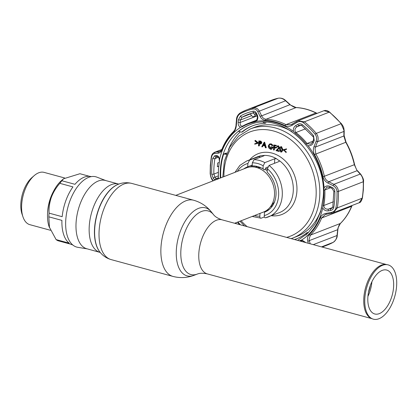<?xml version="1.0" encoding="UTF-8"?>
<svg xmlns="http://www.w3.org/2000/svg" width="417" height="417" viewBox="0 0 417 417"><rect width="100%" height="100%" fill="white"/><g stroke="black" fill="none" stroke-linecap="round" stroke-linejoin="round"><path stroke-width="0.63" d="M387.346 264.706L386.236 264.519A28.017 14.637 105.2 0 0 381.419 265.123A28.017 14.637 105.2 0 0 364.547 292.176A28.017 14.637 105.2 0 0 371.552 318.515L372.6 318.922A28.132 14.699 105.2 0 0 378.959 318.734A28.132 14.699 105.2 0 0 396.15 290.102A28.132 14.699 105.2 0 0 387.346 264.706A28.132 14.699 105.2 0 0 382.509 265.306A28.132 14.699 105.2 0 0 365.568 292.468A28.132 14.699 105.2 0 0 372.6 318.922M393.591 287.016A22.758 11.89 105.2 0 0 386.705 270.06A22.758 11.89 105.2 0 0 367.877 297.024A22.758 11.89 105.2 0 0 374.763 313.98A22.758 11.89 105.2 0 0 393.591 287.016M99.96 252.332A35.388 18.489 105.2 0 1 90.009 219.676A35.388 18.489 105.2 0 1 111.48 184.585A35.388 18.489 105.2 0 1 118.532 184.038L105.365 180.457A35.388 18.489 105.2 0 0 98.313 181.004A35.388 18.489 105.2 0 0 76.843 216.095A35.388 18.489 105.2 0 0 86.793 248.751L100.341 252.488M87.273 248.881L77.781 247.317A36.42 19.031 -74.8 0 1 66.381 214.442A36.42 19.031 -74.8 0 1 88.633 177.371A36.42 19.031 -74.8 0 1 96.869 177.131L105.845 180.587M370.26 285.718A21.965 11.478 -74.8 0 1 368.508 292.145M367.93 296.362A22.758 11.89 105.2 0 0 371.891 281.793M234.688 223.262L263.591 212.008A23.68 18.833 -111.3 0 0 274.48 195.245A23.68 18.833 -111.3 0 0 265.968 173.06A23.68 18.833 -111.3 0 0 246.411 167.879L175.781 195.38M252.155 165.778A23.68 18.833 -111.3 0 0 250.372 166.93M267.151 210.032A23.68 18.833 -111.3 0 0 268.908 209.751M65.818 200.718A35.388 18.489 -74.8 0 1 72.949 186.905L59.85 183.339C56.149 187.525 53.308 192.211 51.327 197.387C49.545 202.626 48.794 207.875 49.081 213.139L62.175 216.704A35.388 18.489 -74.8 0 1 65.818 200.718M89.473 176.318L79.934 173.722L63.566 178.773L61.878 180.754L74.971 184.314A35.388 18.489 -74.8 0 1 91.276 176.626M61.878 180.754A35.388 18.489 105.2 0 0 59.85 183.339M63.566 178.773L61.622 180.452A30.253 15.804 105.2 0 0 50.848 197.465A30.253 15.804 105.2 0 0 49.07 226.598L56.113 239.603L69.212 243.163A35.388 18.489 -74.8 0 1 61.93 220.395L48.836 216.835L49.477 227.791M64.63 177.97L44.098 172.383A27.1 14.157 105.2 0 0 34.236 175.593A27.1 14.157 105.2 0 0 24.582 190.83A27.1 14.157 105.2 0 0 22.992 216.923A27.1 14.157 105.2 0 0 29.873 224.68L50.457 230.278M34.236 175.593L31.958 177.559A23.941 12.51 105.2 0 0 23.43 191.022A23.941 12.51 105.2 0 0 22.028 214.072L22.992 216.923M72.704 244.92A35.388 18.489 -74.8 0 1 70.989 244.268L57.895 240.708A35.388 18.489 105.2 0 1 56.113 239.603M49.081 213.139A35.388 18.489 105.2 0 0 48.836 216.835M292.072 131.73A58.536 46.558 -111.3 0 0 279.453 126.278A58.536 46.558 -111.3 0 0 254.521 127.315L250.299 128.957A58.536 46.558 68.7 0 1 275.236 127.92A58.536 46.558 68.7 0 1 318.984 181.536A58.536 46.558 68.7 0 1 292.781 238.05L296.998 236.408A58.536 46.558 -111.3 0 0 321.674 207.76M235.011 172.32L239.869 165.403L246.692 160.993A29.993 23.852 68.7 0 1 249.569 160.128L261.204 155.718L264.373 155.405L263.961 155.812L254.005 159.685A29.993 23.852 68.7 0 1 259.463 160.467A29.993 23.852 68.7 0 1 264.831 162.63L263.174 165.773L262.965 168.875A24.207 19.25 -111.3 0 0 252.144 165.935L252.353 162.833L254.005 159.685M264.42 155.489L264.373 155.405A29.993 23.852 -111.3 0 1 270.461 156.182A29.993 23.852 -111.3 0 1 276.435 158.689L274.787 158.752L264.831 162.63M283.451 149.677L282.981 150.214L283.451 149.677L286.557 148.848L286.521 149.343L283.56 150.188L286.083 149.458M286.343 152.007L285.869 152.674L285.9 152.179L286.343 152.007L284.055 150.052M283.56 150.188L285.9 152.179M286.078 149.515L286.109 149.02L286.557 148.848M282.471 149.839L281.543 147.159M281.1 147.331L279.885 149.156L280.818 151.559L281.803 150.954L282.048 149.745L281.1 147.331L280.631 147.357M280.865 147.305L280.333 148.984L281.261 151.387M280.771 152.069L279.494 149.051C279.463 147.597 280.005 146.852 281.121 146.815L282.439 149.849L281.433 152.043L280.771 152.069M282.439 149.849L282.882 149.677L281.882 151.871L281.433 152.043M259.093 143.172L260.656 143.448L261.037 142.854L259.994 141.723L259.202 141.509L259.093 143.172L260.849 143.318M259.848 143.391L260.297 143.219M261.423 142.937L261.078 141.811M258.848 140.889L260.677 141.467L261.423 142.953L260.474 143.99L259.056 143.688L258.905 145.992L258.519 145.887L258.848 140.889L261.125 141.29L261.871 142.781L260.922 143.813M259.697 141.123L260.145 140.946M261.287 143.75L260.474 143.99M258.921 145.731L259.098 143.698M259.134 143.156L259.244 141.519M265.238 211.925L264.498 212.217A24.207 19.25 -111.3 0 0 264.868 212.076A24.207 19.25 -111.3 0 0 276.018 194.703A24.207 19.25 -111.3 0 0 267.161 172.127L267.386 168.749L269.054 165.429A29.993 23.852 68.7 0 1 282.319 193.848A29.993 23.852 68.7 0 1 268.454 216.892A29.993 23.852 68.7 0 1 265.577 217.757L279.453 212.607A29.993 23.852 -111.3 0 0 293.318 189.172A29.993 23.852 -111.3 0 0 279.447 160.681L279.009 161.551L269.054 165.429M252.202 165.064L247.677 166.826A24.207 19.25 -111.3 0 0 247.302 166.967A24.207 19.25 -111.3 0 0 243.773 168.906M249.569 160.128L247.901 163.448L247.677 166.826M260.01 213.405L259.822 216.209C259.801 217.726 260.239 218.388 261.141 218.2L264.394 216.934M252.191 216.449L261.141 218.2M266.119 210.741L268.397 209.855M265.577 217.757C264.654 217.909 264.222 217.184 264.274 215.594A27.36 21.762 -111.3 0 0 278.598 195.646A27.36 21.762 -111.3 0 0 267.386 168.749M279.479 160.962L276.435 158.689M264.498 212.217L264.274 215.594M267.782 167.003L265.952 167.717L265.03 169.474L263.982 169.886L263.252 168.765L262.965 168.875M254.5 165.976L253.896 166.956M253.155 166.941L252.431 165.82M240.312 131.835A62.352 49.592 -111.3 0 0 228.438 149.63M254.73 144.204L254.761 143.719L257.279 143.041L254.938 141.04L254.969 140.555L257.857 143.021L257.836 143.37L254.73 144.204M254.761 143.719L257.232 143M257.69 142.875L255.386 140.868L255.418 140.378L258.305 142.843L257.842 143.312M264.206 143.724L263.617 144.824L264.618 145.1M264.717 145.418L264.081 143.307L263.169 145.001L264.717 145.418M264.623 142.166L266.291 147.707L265.421 147.764L264.889 145.986L262.924 145.455L262.163 146.878L261.735 146.763L264.123 142.322L264.545 142.197M264.175 142.338L265.843 147.879M264.123 142.322L264.566 142.15M268.621 146.07L270.529 148.765L271.524 148.744L272.353 147.691L270.909 147.3L270.946 146.789L272.775 147.284L271.639 149.25L270.461 149.265L268.647 147.811L268.23 145.981L269.476 144.027L270.732 143.99L272.614 145.502L272.254 145.778L270.685 144.501C269.533 144.287 268.845 144.808 268.621 146.07L269.064 145.893L270.977 148.588L271.743 148.634M270.529 148.765L270.977 148.588M270.946 146.789L273.224 147.112L271.639 149.25M272.775 147.284L273.224 147.112M270.732 143.99L271.18 143.818L273.057 145.33L272.629 145.497M272.614 145.502L273.057 145.33M268.668 146.049L268.689 145.648M269.476 144.027L271.18 143.818M274.089 147.123L275.809 147.592L275.773 148.103L274.052 147.634L273.891 150.068L273.505 149.964L273.833 144.965L276.388 145.366L276.356 145.877L275.908 146.054L274.188 145.585L274.089 147.123L276.252 147.415L276.221 147.931L275.793 147.811M273.833 144.965L276.388 145.366M275.945 145.538L275.908 146.054M274.615 145.7L274.532 146.946M273.906 149.802L274.089 147.644M279.421 150.756L279.39 151.267L278.942 151.444L276.002 150.641L278.738 147.722L277.868 146.456L276.784 147.331L276.398 147.227L277.92 145.945L279.129 147.79L276.961 150.381L279.421 150.756L276.961 150.381M278.978 150.928L278.942 151.444M279.119 147.868L278.311 146.278M277.576 146.419L277.232 147.159L276.846 147.055M277.425 145.908L278.363 145.773L279.572 147.613L277.409 150.209M274.48 147.748L274.339 149.896L273.948 149.786M269.867 144.48L269.064 145.893M263.231 145.538L262.606 146.706L262.298 146.622M259.483 143.802L259.353 145.82L258.962 145.715M280.693 146.784L281.564 146.643L282.882 149.677M261.423 142.953L261.871 142.781M211.502 157.454A1.314 0.48 -170.4 0 1 211.268 157.11C211.664 154.77 212.748 153.175 214.526 152.33L215.438 152.116A1.314 1.058 85.8 0 0 214.677 153.482C213.061 153.691 212.003 155.015 211.502 157.454A76.744 61.038 -111.3 0 0 210.564 165.486A76.744 61.038 -111.3 0 0 210.418 173.733C210.59 176.391 211.419 178.539 212.905 180.17L213.426 180.723M308.325 243.288L307.741 241.182C307.068 238.618 307.548 236.46 309.19 234.714A64.906 51.625 -111.3 0 0 320.272 217.815C321.351 215.427 323.243 213.963 325.958 213.41L331.343 212.383C333.85 211.826 335.377 210.319 335.92 207.864A76.744 61.038 -111.3 0 0 336.858 199.832A76.744 61.038 -111.3 0 0 337.004 191.585C336.79 188.943 335.492 186.983 333.115 185.695L327.976 183.084C325.375 181.718 323.717 179.623 322.998 176.792A64.906 51.625 -111.3 0 0 314.512 154.566C313.157 151.96 312.995 149.291 314.027 146.565L316.122 141.196C317.035 138.642 316.691 136.312 315.09 134.211A76.744 61.038 -111.3 0 0 303.414 122.749C301.361 121.269 299.213 121.159 296.977 122.405L292.275 125.209C289.867 126.601 287.469 126.758 285.087 125.684A64.906 51.625 -111.3 0 0 265.514 120.362C263.111 120.132 261.313 118.829 260.109 116.463L257.789 111.746C256.643 109.577 255.006 108.665 252.879 109.004A76.744 61.038 -111.3 0 0 240.124 113.82C238.258 114.993 237.174 116.937 236.872 119.643L236.345 125.439C236.048 128.379 235.052 130.735 233.364 132.502A64.906 51.625 -111.3 0 0 222.282 149.401C221.255 151.767 219.874 153.034 218.127 153.206L214.677 153.482M333.782 207.343C333.407 209.016 332.365 210.043 330.66 210.418L328.361 210.856C325.896 211.153 324.019 210.184 322.742 207.958L322.81 205.581A63.963 50.874 -111.3 0 0 323.754 197.981A63.963 50.874 -111.3 0 0 323.837 190.142L324.082 187.754C325.635 185.846 327.6 185.393 329.988 186.399L332.182 187.509C333.808 188.385 334.695 189.719 334.835 191.512A74.643 59.365 68.7 0 1 334.695 199.529A74.643 59.365 68.7 0 1 333.782 207.343A1.314 0.48 -170.4 0 1 332.818 206.702L333.845 191.226A1.314 0.323 -1.7 0 0 334.835 191.512M299.422 240.87A63.963 50.874 -111.3 0 0 299.807 240.651L301.741 239.973L305.927 242.637M216.272 156.792L214.901 158.622A72.876 57.963 -111.3 0 0 214.015 166.247A72.876 57.963 -111.3 0 0 213.879 174.077L214.917 177.209L216.272 178.638A1.314 0.798 136.4 0 0 214.755 179.962L213.4 178.528L211.721 174.144A74.643 59.365 68.7 0 1 211.862 166.128A74.643 59.365 68.7 0 1 212.774 158.314L214.922 155.619L216.381 155.505C217.929 155.567 219.003 156.844 219.597 159.336L219.436 161.749A63.963 50.874 -111.3 0 0 218.498 169.354A63.963 50.874 -111.3 0 0 218.409 177.189L218.346 178.81M218.336 177.835L216.272 178.638L217.09 179.294M322.205 247.067L327.434 245.029A77.614 61.726 -111.3 0 0 333.24 242.319C335.075 241.219 336.279 239.379 336.842 236.788L337.921 228.12L340.366 223.455A65.771 52.313 -111.3 0 0 351.599 206.326L321.627 218.002A65.771 52.313 68.7 0 1 310.394 235.125L309.018 239.374L310.18 243.794M292.275 125.209A1.314 0.448 59 0 1 292.166 124.188A1.314 0.448 59 0 1 292.208 124.172L298.009 120.81L304.446 121.8A77.614 61.726 68.7 0 1 316.253 133.393C317.858 135.421 318.437 137.735 317.983 140.341L315.059 148.416L315.789 153.909A65.771 52.313 68.7 0 1 324.39 176.427C325.02 178.857 326.475 180.624 328.752 181.739L327.976 183.084M344.129 135.515L346.032 142.181C349.988 149.244 352.839 156.719 354.596 164.611C356.201 169.109 357.218 171.194 357.635 170.871L357.635 170.871A1.314 0.813 137.2 0 0 357.119 170.694L354.361 164.757A65.771 52.313 -111.3 0 0 345.761 142.239L343.863 135.994A1.314 0.824 1.1 0 0 344.129 135.515L344.207 130.943C343.681 127.43 344.187 127.722 341.419 123.693L329.628 112.121C327.569 110.568 325.682 110.093 323.967 110.703L329.31 112.121L304.446 121.8A1.314 0.469 128.8 0 0 303.414 122.749M314.027 146.565L315.502 147.039L343.863 135.994L343.916 130.24L341.116 123.708A77.614 61.726 -111.3 0 0 329.31 112.121A1.314 0.469 -51.2 0 1 329.628 112.121M235.657 222.887L236.022 223.303A63.963 50.874 -111.3 0 0 236.366 223.72M263.018 122.134L265.123 123.307A60.642 48.231 -111.3 0 0 252.264 125.934A60.642 48.231 -111.3 0 0 241.636 132.179L238.55 131.371A62.618 49.8 68.7 0 1 249.382 124.938M226.103 154.269A62.618 49.8 68.7 0 1 226.509 152.956L223.663 154.061L226.415 154.295M220.786 177.856A62.618 49.8 68.7 0 1 220.822 169.182A62.618 49.8 68.7 0 1 223.663 154.061M254.057 112.647A72.876 57.963 -111.3 0 0 247.531 114.649A72.876 57.963 -111.3 0 0 242.084 117.187L240.385 120.033L240.156 122.499C239.963 125.303 240.844 126.476 242.798 126.017A64.458 51.265 68.7 0 1 248.318 123.375A64.458 51.265 68.7 0 1 254.99 121.415L255.324 121.311M259.119 145.757A55.247 43.941 68.7 0 1 259.416 144.876M260.052 143.146A55.247 43.941 68.7 0 1 260.547 141.926M260.729 141.499A55.247 43.941 68.7 0 1 260.87 141.175M260.26 140.977A57.88 46.037 -111.3 0 0 260.156 141.254M259.979 141.717A57.88 46.037 -111.3 0 0 259.52 143.01M259.275 143.745A57.88 46.037 -111.3 0 0 259.046 144.464M333.845 191.226L331.922 188.385L329.727 187.285L326.865 187.118L324.827 189.97A64.458 51.265 68.7 0 1 324.739 197.861A64.458 51.265 68.7 0 1 323.79 205.524C324.025 208.135 325.568 209.339 328.408 209.136L331.307 208.521M329.727 187.285L329.988 186.399M331.922 188.385L332.182 187.509M330.66 210.418A1.314 0.433 -100.7 0 1 330.702 208.703L331.765 208.286M328.361 210.856A1.314 0.438 -100.7 0 1 328.408 209.136L332.505 207.541M305.093 242.413L302.732 240.76L300.61 240.864A64.458 51.265 68.7 0 1 300.219 241.089M216.381 155.505A1.314 1.063 85.8 0 0 217.533 156.719L217.533 156.719C218.617 156.578 219.238 158.194 219.384 161.572L219.384 161.572A1.314 0.49 10.4 0 0 219.436 161.749M254.537 122.113A63.963 50.874 -111.3 0 0 242.439 126.685L240.599 127.321C238.858 126.586 238.044 124.912 238.159 122.306L238.388 119.841L240.609 115.879A74.643 59.365 68.7 0 1 253.02 111.193C254.469 110.964 255.579 111.589 256.346 113.064A1.314 0.568 154.2 0 0 255.96 113.799L256.935 115.806A1.314 0.568 154.1 0 1 257.325 115.071C258.227 117.286 257.93 119.377 256.434 121.342L254.537 122.113A1.314 0.792 78.5 0 1 254.99 121.415L255.616 121.17M242.538 126.142L242.736 126.049A1.314 0.792 60.2 0 0 242.439 126.685M256.997 115.942L240.156 122.499L238.159 122.306M251.68 115.639L240.385 120.033L238.388 119.841M256.346 113.064L257.325 115.071M253.239 112.845L255.574 115.723L252.707 116.802L250.023 113.758M297.78 124.329C299.312 123.479 300.772 123.557 302.169 124.558A1.314 0.469 128.8 0 0 301.866 125.663C300.334 125.09 299.531 124.975 299.453 125.329L296.951 126.768A1.314 0.438 -120.9 0 1 295.773 125.527L297.78 124.329A1.314 0.433 59.1 0 0 298.958 125.569L299.927 125.194M302.169 124.558A74.643 59.365 68.7 0 1 313.521 135.707L314.215 140.461L313.433 139.971L312.526 142.249L313.313 142.744C312.208 145.08 310.441 146.049 308.007 145.653A64.38 51.208 68.7 0 1 324.082 187.754M314.215 140.461L313.313 142.744M300.949 125.215L296.951 126.768C294.699 128.509 294.35 130.432 295.919 132.543A1.314 0.48 127.9 0 0 295.153 133.159A63.963 50.874 68.7 0 1 306.224 144.032L308.007 145.653M305.531 128.801L295.919 132.543A64.458 51.265 68.7 0 1 307.079 143.5L310.556 144.251L312.526 142.249M295.153 133.159L293.511 131.428C292.979 128.916 293.735 126.95 295.773 125.527M240.411 224.82A62.618 49.8 68.7 0 1 237.971 221.985M294.6 239.556A60.642 48.231 -111.3 0 0 296.273 238.951A60.642 48.231 -111.3 0 0 306.907 232.707L306.13 235.016M294.496 239.53A60.642 48.231 -111.3 0 0 296.727 238.769M308.199 232.863L307.819 232.347L306.907 232.707M265.123 123.307L266.041 122.952A60.642 48.231 -111.3 0 0 264.623 123.025M252.723 125.757A60.642 48.231 -111.3 0 0 242.548 131.824L241.636 132.179M221.719 149.672L215.438 152.116L219.743 151.668M317.014 113.408L315.94 112.965A65.771 52.313 -111.3 0 0 296.112 107.576L290.013 104.818L285.676 100.888C283.289 98.688 280.797 97.797 278.207 98.219A77.614 61.726 -111.3 0 0 271.113 100.382L246.249 110.067A77.614 61.726 68.7 0 1 253.343 107.904C255.876 107.487 257.873 108.566 259.338 111.146A1.314 0.568 154.1 0 0 257.789 111.746M260.109 116.463A1.314 0.558 153.8 0 1 261.647 115.858L290.138 104.61L285.796 100.679L259.338 111.146L261.647 115.858C262.58 117.907 264.076 119.033 266.135 119.246A65.771 52.313 68.7 0 1 285.968 124.636L291.035 124.746L291.697 124.454M298.009 120.81L296.852 121.378A1.314 0.438 59.1 0 0 296.977 122.405M331.343 212.383A1.314 0.438 79.3 0 0 331.927 213.223L359.204 202.74L362.185 198.195A77.614 61.726 -111.3 0 0 363.129 190.074A77.614 61.726 -111.3 0 0 363.28 181.734C363.082 178.58 362.065 176.026 360.231 174.077L357.119 170.694L328.752 181.739L333.892 184.33C336.665 185.914 338.171 188.275 338.416 191.413A77.614 61.726 68.7 0 1 338.265 199.753A77.614 61.726 68.7 0 1 337.322 207.875L333.282 212.837L326.6 214.213A1.314 0.448 79.4 0 1 326.547 214.234L331.927 213.223A1.314 0.438 79.3 0 0 331.974 213.202M326.501 214.234L325.218 214.609L321.627 218.002A1.314 0.61 22.1 0 1 320.272 217.815M307.741 241.182A1.314 0.573 -15.5 0 0 309.289 240.604L337.879 229.621L337.264 235.443L313.266 244.633M325.958 213.41A1.314 0.448 79.4 0 0 326.547 214.234L325.239 214.604M357.635 170.871L360.752 174.264A1.314 0.818 137.6 0 0 360.231 174.077L333.892 184.33L333.115 185.695M344.207 130.943A1.314 0.829 0.8 0 1 343.942 131.433L317.608 141.686L316.122 141.196M296.899 121.357A1.314 0.438 59.1 0 0 296.852 121.378L291.03 124.746M233.556 131.548A1.314 0.756 45.3 0 0 233.4 131.647L234.354 130.458C234.854 130.453 236.309 124.975 235.965 125.428L236.486 119.643L236.872 119.643M235.965 125.428L236.345 125.439M220.457 151.246L218.889 151.856A1.314 1.053 85.6 0 0 218.127 153.206M212.905 180.17A1.314 0.798 136.4 0 0 213.019 180.822L213.061 180.869M215.97 156.855L217.533 156.719M218.706 166.216L217.372 166.779L217.617 163.042L219.227 162.458M218.31 175.891L214.917 177.209A1.314 0.798 136.5 0 0 213.4 178.528M214.922 155.619A1.314 1.063 85.8 0 0 216.079 156.828M118.256 184.288L118.558 184.173A37.702 19.698 105.2 0 0 118.402 184.231A37.499 19.594 105.2 0 0 118.256 184.288A37.499 19.594 105.2 0 0 118.105 184.345A37.499 19.594 105.2 0 0 96.801 214.937A37.499 19.594 105.2 0 0 99.845 251.977A37.499 19.594 105.2 0 0 99.95 252.103M118.558 184.173C122.864 182.526 127.279 182.271 131.793 183.423A39.464 20.615 105.2 0 0 123.927 184.033A39.464 20.615 105.2 0 0 99.981 223.163A39.464 20.615 105.2 0 0 111.084 259.582L172.925 276.403C180.035 278.264 187.03 277.915 193.905 275.361A35.231 18.405 105.2 0 0 194.051 275.309M131.793 183.423L193.639 200.238A39.464 20.615 105.2 0 0 185.773 200.848A39.464 20.615 105.2 0 0 161.827 239.983A39.464 20.615 105.2 0 0 172.925 276.403M193.639 200.238C200.713 202.235 206.566 206.076 211.205 211.763A35.231 18.405 105.2 0 0 198.492 208.396A35.231 18.405 105.2 0 0 176.375 249.481A35.231 18.405 105.2 0 0 193.905 275.361L197.309 274.078C199.686 273.052 203.022 272.994 207.322 273.896L371.917 318.661M211.205 211.763L213.488 214.593A32.953 17.217 105.2 0 0 201.599 211.445A32.953 17.217 105.2 0 0 180.915 249.872A32.953 17.217 105.2 0 0 197.309 274.078M213.488 214.593C215.016 216.678 217.867 218.419 222.026 219.822A28.017 14.637 105.2 0 0 216.439 220.254A28.017 14.637 105.2 0 0 199.441 248.037A28.017 14.637 105.2 0 0 207.322 273.896M118.402 184.231A37.702 19.698 105.2 0 0 96.984 214.99A37.702 19.698 105.2 0 0 100.049 252.228C102.931 255.835 106.606 258.285 111.084 259.582M267.25 170.73A20.782 16.529 -111.3 0 0 265.061 169.417M261.501 168.056A20.782 16.529 -111.3 0 0 256.945 167.592M270.372 206.832A21.403 17.019 -111.3 0 0 272.963 205.081M271.55 205.096A20.782 16.529 -111.3 0 0 274.594 201.672M267.349 169.281A21.403 17.019 -111.3 0 0 265.624 168.338M257.998 166.649A21.403 17.019 -111.3 0 0 254.907 167.108M47.58 213.103A27.1 14.157 -74.8 0 1 50.561 197.893A27.1 14.157 -74.8 0 1 53.501 191.335M286.635 237.393A55.909 44.468 -111.3 0 0 315.7 184.595A55.909 44.468 -111.3 0 0 273.583 131.001A55.909 44.468 -111.3 0 0 223.929 176.636M261.204 155.718A29.993 23.852 -111.3 0 0 257.685 156.714L246.692 160.993M249.658 159.836A32.625 25.948 68.7 0 1 272.113 153.107A32.625 25.948 68.7 0 1 296.972 189.396A32.625 25.948 68.7 0 1 271.425 215.735M263.174 165.773A27.36 21.762 -111.3 0 0 257.81 163.542A27.36 21.762 -111.3 0 0 252.353 162.833M279.885 149.156L280.333 148.984M259.525 156.25L259.437 157.574M247.901 163.448A27.36 21.762 -111.3 0 0 237.336 171.413M254.516 215.542A27.36 21.762 -111.3 0 0 259.822 216.209M274.787 158.752L274.485 163.313M241.109 220.765A55.909 44.468 -111.3 0 0 247.109 226.639M212.774 158.314A1.314 0.48 9.6 0 0 214.901 158.622L218.399 157.261M322.742 207.958A64.38 51.208 68.7 0 1 301.741 239.973M335.92 207.864A1.314 0.48 -170.4 0 0 337.322 207.875L362.185 198.195A1.314 0.48 -170.4 0 0 362.415 197.981L363.363 189.865L363.509 181.541A1.314 0.323 178.3 0 1 363.28 181.734L338.416 191.413A1.314 0.323 178.3 0 1 337.004 191.585M211.268 157.11L210.319 165.226L210.173 173.55C210.637 177.121 211.586 179.545 213.019 180.822M346.032 142.181L314.512 154.566M315.09 134.211A1.314 0.313 140 0 1 316.253 133.393L341.116 123.708A1.314 0.313 -40 0 1 341.419 123.693M297.639 240.385L307.543 233.494L315.388 223.668L320.699 211.466L323.154 197.595C327.898 153.769 282.434 109.619 249.147 125.027A62.618 49.8 -111.3 0 0 220.348 169.365A62.618 49.8 -111.3 0 0 220.317 178.043M237.497 222.172A62.618 49.8 -111.3 0 0 239.567 224.591M330.598 187.723L324.827 189.97A1.314 0.313 177.5 0 1 323.837 190.142M333.485 201.75L323.79 205.524A1.314 0.49 -169.6 0 1 322.81 205.581M301.157 240.651L300.61 240.864A1.314 0.792 -119.8 0 1 299.807 240.651M219.384 161.572L218.44 169.224L218.352 177.105A1.314 0.313 -2.5 0 0 218.409 177.189M242.798 126.017A1.314 0.792 60.2 0 0 242.736 126.049L248.318 123.375L256.611 120.148M250.247 114.013L242.084 117.187A1.314 0.792 -118.7 0 1 240.609 115.879M253.02 111.193A1.314 0.792 77.4 0 0 254.125 112.637A1.314 0.792 77.4 0 0 254.193 112.616M254.547 114.519L256.033 113.945M301.866 125.663L312.969 136.567C313.657 137.042 313.808 138.173 313.433 139.971M313.521 135.707A1.314 0.313 140 0 0 312.969 136.567M312.938 141.217L307.079 143.5A1.314 0.302 140.7 0 0 306.224 144.032M256.434 121.342A64.38 51.208 68.7 0 1 293.511 131.428M219.597 159.336A64.38 51.208 68.7 0 1 240.599 127.321M235.584 222.913L236.038 223.403A1.314 0.302 -39.3 0 1 236.022 223.303M252.879 109.004A1.314 0.792 77.4 0 1 253.343 107.904L278.207 98.219A1.314 0.792 -102.6 0 1 278.275 98.198L271.113 100.382M236.486 119.643C236.528 116.922 237.826 114.639 240.385 112.799A1.314 0.792 61.3 0 1 240.442 112.772A77.614 61.726 68.7 0 1 246.249 110.067L240.385 112.799A1.314 0.792 61.3 0 0 240.124 113.82M285.087 125.684A1.314 0.599 116.3 0 1 285.968 124.636L315.94 112.965A1.314 0.599 -63.7 0 1 316.248 112.96C309.706 109.744 303.055 107.935 296.299 107.544L296.299 107.544A1.314 0.751 -86.8 0 0 296.112 107.576L266.135 119.246A1.314 0.751 93.2 0 0 265.514 120.362M322.998 176.792L354.596 164.611M309.19 234.714A1.314 0.756 45.3 0 0 310.394 235.125L340.366 223.455A1.314 0.756 -134.7 0 0 340.522 223.356C339.177 224.534 338.296 226.619 337.879 229.621M337.264 235.443C337.254 237.831 335.93 240.114 333.298 242.293A1.314 0.792 -118.7 0 1 333.24 242.319L321.528 246.88M222.282 149.401A1.314 0.61 22.1 0 1 222.099 148.869C224.841 142.14 228.61 136.401 233.4 131.647A1.314 0.756 45.3 0 0 233.364 132.502M290.138 104.61C289.528 104.453 294.345 107.591 294.777 107.278L296.299 107.544A1.314 0.751 -86.8 0 1 296.487 107.596M352.11 205.503L351.823 206.128A1.314 0.61 -157.9 0 1 351.599 206.326M340.626 223.194A1.314 0.756 -134.7 0 1 340.522 223.356C345.312 218.597 349.081 212.858 351.823 206.128M226.395 153.31L224.32 154.118M211.721 174.144A1.314 0.323 178.3 0 0 213.879 174.077L218.299 172.357M222.026 219.822L386.627 264.587M118.532 184.038L118.939 184.095M291.191 238.628L292.781 238.05M244.518 225.936L239.989 221.198M222.808 177.069L224.32 161.249L229.725 147.211L238.623 136.13L250.299 128.957M332.818 206.702C332.641 207.635 332.13 208.245 331.286 208.531M300.86 241.261L302.377 240.666M218.352 177.105L217.71 179.31M255.96 113.799C255.168 112.668 254.552 112.282 254.125 112.637L247.531 114.649M255.319 121.316C256.267 121.628 258.191 117.359 256.935 115.806M236.038 223.403L236.277 223.694M214.526 152.33L221.813 149.495M298.066 120.789L323.962 110.703M222.099 148.869C221.078 150.704 220.291 151.637 219.728 151.673M285.796 100.679C283.716 98.631 281.209 97.802 278.275 98.198M316.248 112.96L317.165 113.351M360.752 174.264C362.952 177.585 363.869 180.008 363.509 181.541M362.415 197.981C361.482 201.13 360.408 202.714 359.199 202.745L359.199 202.745M333.298 242.293L327.434 245.029"/></g></svg>

